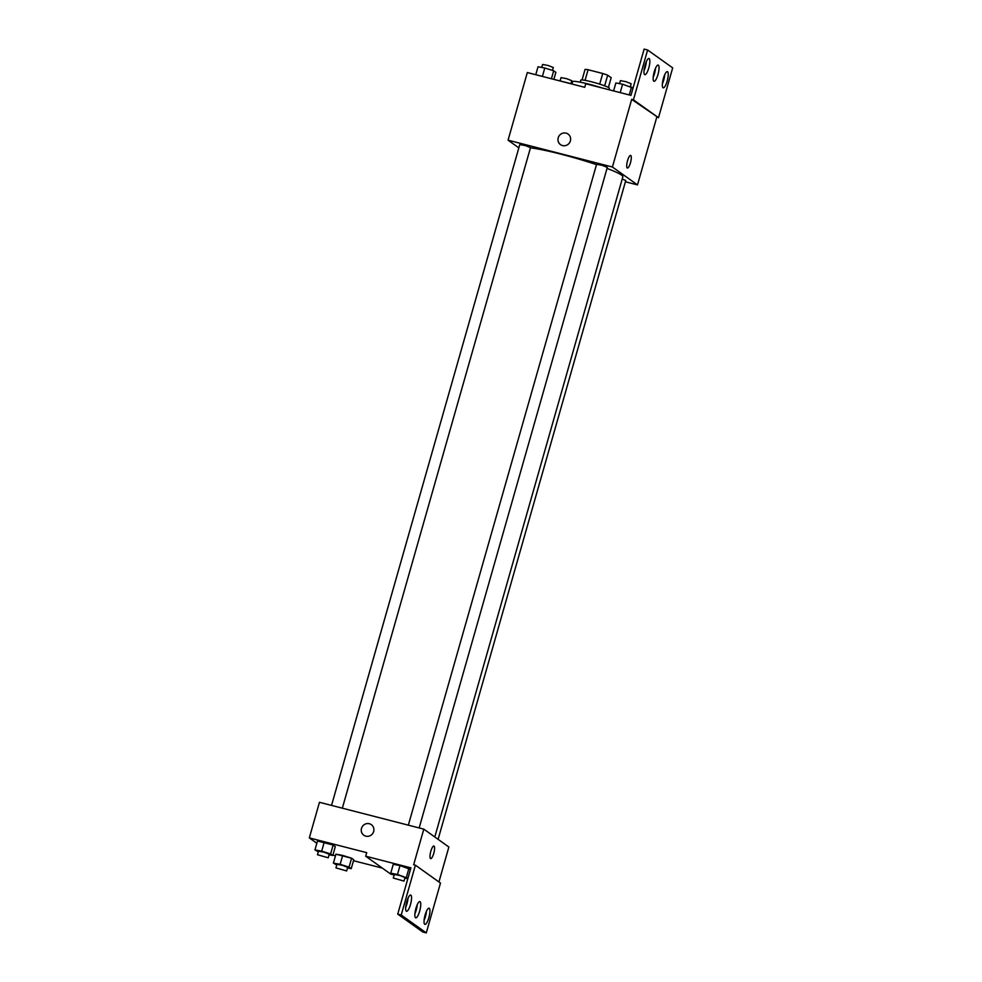 <?xml version="1.0" encoding="UTF-8"?>
<svg xmlns="http://www.w3.org/2000/svg" width="982" height="982" viewBox="0 0 982 982"><rect width="100%" height="100%" fill="white"/><g stroke="black" fill="none" stroke-linecap="round" stroke-linejoin="round"><path stroke-width="1.47" d="M585.063 80.34L588.083 69.734A14.399 1.387 -164.1 0 0 585.063 69.391L582.056 79.947M588.083 69.734L602.727 73.49A14.399 1.387 -164.1 0 1 607.674 75.209L611.185 77.713L608.41 87.447M604.642 85.827L607.674 75.209M580.202 82.181L580.779 80.156A14.877 1.424 15.9 0 1 593.594 82.341A14.877 1.424 15.9 0 1 609 87.803A14.877 1.424 15.9 0 1 609.392 88.306L608.987 89.73M599.695 84.133L602.727 73.49M601.536 87.815A22.316 2.136 -164.1 0 0 572.604 81.678L571.941 84.022M518.84 147.877L508.062 140.18L527.322 72.545L584.72 87.312L585.738 83.752L630.96 95.377L644.143 49.1L647.617 49.996L633.427 99.833L631.684 99.378L658.492 117.717L633.427 99.833M647.617 49.996L672.682 67.881L658.492 117.717M508.062 140.18L612.424 167.014L637.49 184.898L656.749 117.263M637.49 184.898L625.399 181.793M438.107 839.328L625.767 180.528L622.22 178.994M419.154 827.936L607.318 167.37L602.101 165.32L596.59 164.313L408.34 825.15M342.337 808.186L530.513 147.619L525.296 145.569L519.785 144.563L331.535 805.4M596.491 164.657A52.058 4.996 -164.1 0 0 561.078 154.199A52.058 4.996 -164.1 0 0 530.452 147.828M434.793 836.971L622.846 176.809A52.058 4.996 -164.1 0 0 607.023 168.413M627.24 167.947A6.506 1.682 -75.6 0 1 627.461 160.987A6.506 1.682 -75.6 0 1 630.628 155.426A6.506 1.682 -75.6 0 1 630.64 162.14A6.506 1.682 -75.6 0 1 627.388 168.02A6.506 1.682 -75.6 0 1 627.24 167.947M612.424 167.014L631.684 99.378M568.075 134.068A6.506 6.26 -54.5 0 0 558.206 137.799A6.506 6.26 125.5 0 1 568.075 134.068A6.506 6.26 125.5 0 1 569.388 142.991A6.506 6.26 125.5 0 1 558.206 137.799A6.506 6.26 -54.5 0 0 560.513 144.661M627.388 168.02A6.506 1.682 104.4 0 0 630.64 162.14A6.506 1.682 104.4 0 0 630.628 155.426M663.415 78.388A8.372 2.16 104.4 0 0 663.206 87.84A8.372 2.16 104.4 0 0 667.392 80.279A8.372 2.16 104.4 0 0 667.367 71.637A8.372 2.16 104.4 0 0 663.415 78.388M645.027 65.278A8.372 2.16 104.4 0 0 644.83 74.718A8.372 2.16 104.4 0 0 649.004 67.157A8.372 2.16 104.4 0 0 648.992 58.515A8.372 2.16 104.4 0 0 645.027 65.278M654.221 71.833A8.372 2.16 104.4 0 0 654.012 81.285A8.372 2.16 104.4 0 0 658.198 73.711A8.372 2.16 104.4 0 0 658.186 65.07A8.372 2.16 104.4 0 0 654.221 71.833M662.384 83.814A8.372 2.16 104.4 0 0 664.716 74.755M644.008 70.704A8.372 2.16 104.4 0 0 646.328 61.645M653.19 77.259A8.372 2.16 104.4 0 0 655.522 68.2M316.842 843.268L309.318 837.892L319.457 802.294L423.807 829.139L448.872 847.024L438.929 881.959M430.509 858.55A6.506 1.682 -75.6 0 1 430.742 851.578A6.506 1.682 -75.6 0 1 433.909 846.018A6.506 1.682 -75.6 0 1 433.921 852.732A6.506 1.682 -75.6 0 1 430.668 858.612A6.506 1.682 -75.6 0 1 430.509 858.55M309.318 837.892L366.716 852.658L365.697 856.218L410.918 867.842L397.735 914.119L401.221 915.015L415.411 865.179L413.668 864.737L423.807 829.139M397.735 914.119L422.8 932.004L426.286 932.9L440.476 883.063L415.411 865.179M365.697 856.218L390.762 874.103L392.653 874.594M382.391 868.125L353.483 860.698M335.402 856.046L332.972 854.782M324.22 842.249L317.481 841.009L333.143 845.036L324.22 842.249L321.691 851.149L330.603 853.935L332.775 855.482L329.056 854.806M335.304 846.582L333.143 845.036L335.304 846.582L332.775 855.482M342.669 855.42L335.93 854.18L351.581 858.207L342.669 855.42L340.14 864.32L349.052 867.106L351.225 868.653L347.505 867.965M353.753 859.753L351.581 858.207L353.753 859.753L351.225 868.653M371.356 824.659A6.506 6.26 -54.5 0 0 361.486 828.391A6.506 6.26 125.5 0 1 371.356 824.659A6.506 6.26 125.5 0 1 372.669 833.583A6.506 6.26 125.5 0 1 361.486 828.391A6.506 6.26 -54.5 0 0 363.794 835.252M430.668 858.612A6.506 1.682 104.4 0 0 433.921 852.732A6.506 1.682 104.4 0 0 433.909 846.018M401.221 915.015L426.286 932.9M415.926 908.375A8.372 2.16 104.4 0 0 415.717 917.826A8.372 2.16 104.4 0 0 419.903 910.253A8.372 2.16 104.4 0 0 419.891 901.611A8.372 2.16 104.4 0 0 415.926 908.375M410.488 904.508A8.372 2.16 104.4 0 0 410.697 895.056A8.372 2.16 104.4 0 0 406.511 902.618A8.372 2.16 104.4 0 0 406.523 911.259A8.372 2.16 104.4 0 0 410.488 904.508M428.876 917.618A8.372 2.16 104.4 0 0 429.073 908.178A8.372 2.16 104.4 0 0 424.899 915.74A8.372 2.16 104.4 0 0 424.911 924.381A8.372 2.16 104.4 0 0 428.876 917.618M410.464 869.438L400.018 865.559L393.279 864.32L400.018 865.559L410.464 869.438M414.895 913.8A8.372 2.16 104.4 0 0 417.227 904.741M405.713 907.245A8.372 2.16 104.4 0 0 407.014 903.612A8.372 2.16 104.4 0 0 408.033 898.186M424.089 920.355A8.372 2.16 104.4 0 0 425.39 916.722A8.372 2.16 104.4 0 0 426.421 911.296M336.752 864.995L333.401 863.08L340.14 864.32M346.658 870.948L347.677 867.388L342.46 865.351L336.949 864.332L335.93 867.892L346.658 870.948L335.93 867.892M349.052 867.106L351.581 858.207M333.401 863.08L335.93 854.18M318.303 851.836L314.952 849.909L321.691 851.149M328.209 857.789L329.228 854.23L324.011 852.18L318.499 851.173L317.481 854.733L328.209 857.789L317.481 854.733M330.603 853.935L333.143 845.036M314.952 849.909L317.481 841.009M394.101 875.146L390.738 873.219L397.489 874.459L407.923 878.338M407.837 878.657L404.854 878.117M404.007 881.099L405.026 877.54L399.797 875.49L394.298 874.483L393.279 878.043L404.007 881.099L393.279 878.043M397.489 874.459L400.018 865.559M406.401 877.245L408.929 868.346M390.738 873.219L393.279 864.32M556.45 80.033L571.978 83.9M570.947 83.58L571.769 80.684L566.553 78.646L561.041 77.627L560.194 80.61M535.767 74.718L538.038 66.764L544.777 68.004L553.688 70.79L555.861 72.337L553.86 79.37M542.383 76.424L544.777 68.004M551.418 78.744L553.688 70.79M552.498 70.422L553.32 67.525L548.103 65.475L542.592 64.468L541.745 67.451M613.59 90.909L615.861 82.954L622.6 84.194L633.046 88.073M620.207 92.615L622.6 84.194M629.241 94.935L631.512 86.981M630.321 86.612L631.144 83.716L625.927 81.666L620.415 80.659L619.568 83.642"/></g></svg>
